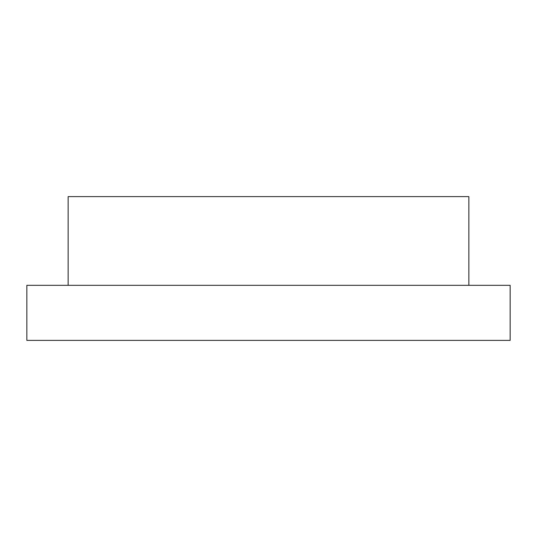 <?xml version="1.0" encoding="UTF-8"?>
<svg xmlns="http://www.w3.org/2000/svg" width="537" height="537" viewBox="0 0 537 537"><rect width="100%" height="100%" fill="white"/><g stroke="black" fill="none" stroke-linecap="round" stroke-linejoin="round"><path stroke-width="0.81" d="M468.855 285.322L468.855 196.616L68.145 196.616L68.145 285.322M510.15 285.322L26.85 285.322L26.85 340.384L510.15 340.384L510.15 285.322"/></g></svg>
